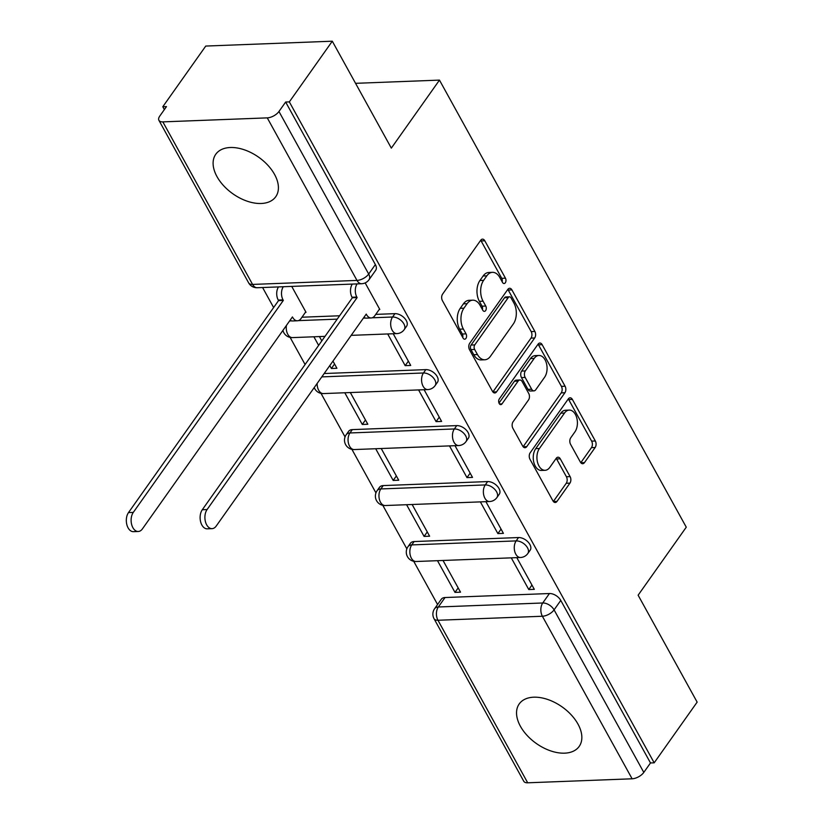 <?xml version="1.0" encoding="UTF-8"?>
<svg xmlns="http://www.w3.org/2000/svg" width="824" height="824" viewBox="0 0 824 824"><rect width="100%" height="100%" fill="white"/><g stroke="black" fill="none" stroke-linecap="round" stroke-linejoin="round"><path stroke-width="1.24" d="M505.328 282.756A3.234 2.009 87.8 0 0 505.452 278.193L484.8 240.773A4.625 2.874 87.8 0 0 482.503 239.145A4.625 2.874 87.8 0 0 480.732 240.237L442.591 294.127A4.625 2.874 87.8 0 0 442.416 300.647L463.078 338.067A3.234 2.009 87.8 0 0 464.685 339.2A3.234 2.009 87.8 0 0 465.921 338.437A3.234 2.009 87.8 0 0 466.044 333.875L463.366 329.034A14.801 9.188 87.8 0 1 463.922 308.176L467.105 303.685A14.801 9.188 87.8 0 1 472.76 300.173A14.801 9.188 87.8 0 1 480.104 305.385L482.782 310.226A3.234 2.009 87.8 0 0 484.388 311.359A3.234 2.009 87.8 0 0 485.624 310.596A3.234 2.009 87.8 0 0 485.748 306.034L483.07 301.193A14.801 9.188 87.8 0 1 483.637 280.335L486.809 275.844A14.801 9.188 87.8 0 1 492.464 272.332A14.801 9.188 87.8 0 1 499.818 277.534L502.486 282.385A3.234 2.009 87.8 0 0 504.092 283.518A3.234 2.009 87.8 0 0 505.328 282.756M502.146 281.757A3.234 2.009 87.8 0 0 501.764 278.327L481.103 240.907A4.625 2.874 87.8 0 0 480.701 240.289M462.728 337.449A3.234 2.009 87.8 0 0 462.346 334.019L459.679 329.167L463.366 329.034M482.442 309.608A3.234 2.009 87.8 0 0 482.061 306.178L479.383 301.327L483.07 301.193M577.974 724.08A36.75 22.382 -144.7 0 0 547.806 699.504A36.75 22.382 -144.7 0 0 519.202 703.954A36.75 22.382 -144.7 0 0 520.418 726.284A36.75 22.382 -144.7 0 0 550.597 750.86A36.75 22.382 -144.7 0 0 579.19 746.41A36.75 22.382 -144.7 0 0 577.974 724.08M274.536 174.389A36.75 22.382 -144.7 0 0 244.357 149.814A36.75 22.382 -144.7 0 0 215.764 154.263A36.75 22.382 -144.7 0 0 216.98 176.594A36.75 22.382 -144.7 0 0 247.148 201.18A36.75 22.382 -144.7 0 0 275.752 196.72A36.75 22.382 -144.7 0 0 274.536 174.389M518.533 537.547L414.122 541.553A9.425 5.737 -144.7 0 0 410.393 543.294L408.014 546.642A9.425 5.737 35.3 0 1 411.743 544.911L516.154 540.904A9.425 5.737 35.3 0 1 525.784 545.447A9.425 5.737 35.3 0 1 527.813 553.522L530.182 550.174A9.425 5.737 -144.7 0 0 528.153 542.099A9.425 5.737 -144.7 0 0 518.533 537.547L516.154 540.904A9.425 5.85 -92.2 0 0 515.803 554.181A9.425 5.85 -92.2 0 0 520.48 557.498A9.425 9.425 0 0 0 527.813 553.522M487.633 481.577L383.222 485.583A9.425 5.737 -144.7 0 0 379.493 487.314L377.114 490.671A9.425 5.737 35.3 0 1 380.843 488.941L485.254 484.934A9.425 5.737 35.3 0 1 494.884 489.477A9.425 5.737 35.3 0 1 496.913 497.552L499.282 494.194A9.425 5.737 -144.7 0 0 497.253 486.119A9.425 5.737 -144.7 0 0 487.633 481.577L485.254 484.934A9.425 5.85 -92.2 0 0 484.903 498.211A9.425 5.85 -92.2 0 0 489.58 501.528A9.425 9.425 0 0 0 496.913 497.552M456.733 425.606L352.322 429.613A9.425 5.737 -144.7 0 0 348.593 431.343L346.214 434.701A9.425 5.737 35.3 0 1 349.942 432.961L454.354 428.954A9.425 5.737 35.3 0 1 463.984 433.506A9.425 5.737 35.3 0 1 466.013 441.582L468.382 438.224A9.425 5.737 -144.7 0 0 466.353 430.149A9.425 5.737 -144.7 0 0 456.733 425.606L454.354 428.954A9.425 5.85 -92.2 0 0 454.003 442.231A9.425 5.85 -92.2 0 0 458.68 445.547A9.425 9.425 0 0 0 466.013 441.582M580.384 462.099A4.625 2.874 87.8 0 0 582.681 463.727A4.625 2.874 87.8 0 0 584.453 462.625L595.155 447.504A4.625 2.874 87.8 0 0 595.33 440.995L572.381 399.434A4.625 2.874 87.8 0 0 570.084 397.807A4.625 2.874 87.8 0 0 568.323 398.898L530.172 452.788A4.625 2.874 87.8 0 0 529.997 459.308L552.945 500.868A4.625 2.874 87.8 0 0 555.242 502.496A4.625 2.874 87.8 0 0 557.003 501.394L569.93 483.132A4.625 2.874 87.8 0 0 570.105 476.612L560.289 458.834A4.625 2.874 87.8 0 0 557.992 457.207A4.625 2.874 87.8 0 0 556.231 458.298L549.814 467.363A12.37 7.684 87.8 0 1 545.086 470.298A12.37 7.684 87.8 0 1 537.536 462.336A12.37 7.684 87.8 0 1 539.411 448.514L564.522 413.04A12.37 7.684 87.8 0 1 569.25 410.094A12.37 7.684 87.8 0 1 576.81 418.056A12.37 7.684 87.8 0 1 574.925 431.879L570.744 437.791A4.625 2.874 87.8 0 0 570.569 444.311L580.384 462.099M267.264 117.873L162.843 121.88A9.425 4.645 -28.9 0 1 158.919 120.335A9.425 4.645 -28.9 0 1 159.784 116.06L166.479 106.605L162.792 106.749L205.753 46.062L332.299 41.2L391.328 148.124L439.47 80.113L686.268 527.185L638.126 595.196L697.145 702.12L654.184 762.818L289.337 101.898L285.65 102.032L278.955 111.487L368.688 274.031A9.425 5.737 35.3 0 1 368.998 279.758L375.692 270.303A9.425 5.737 35.3 0 0 375.373 264.576L368.688 274.031A9.425 4.645 -28.9 0 1 356.988 280.418L267.264 117.873A9.425 4.645 -28.9 0 0 278.955 111.487M332.299 41.2L289.337 101.898M534.683 337.974A4.625 2.874 87.8 0 0 534.858 331.454L511.92 289.904A4.625 2.874 87.8 0 0 509.623 288.276A4.625 2.874 87.8 0 0 507.852 289.368L469.711 343.258A4.625 2.874 87.8 0 0 469.536 349.778L492.474 391.338A4.625 2.874 87.8 0 0 494.771 392.966A4.625 2.874 87.8 0 0 496.542 391.863L534.683 337.974L530.996 338.118A4.625 2.874 87.8 0 0 531.171 331.598L508.233 290.038A4.625 2.874 87.8 0 0 507.821 289.42M542.151 344.669L565.089 386.229A4.625 2.874 87.8 0 1 564.914 392.739L526.773 446.629A4.625 2.874 87.8 0 1 525.012 447.731A4.625 2.874 87.8 0 1 522.715 446.103L512.889 428.315A4.625 2.874 87.8 0 1 513.064 421.795L528.534 399.939A4.625 2.874 87.8 0 0 528.709 393.429L522.2 381.625A4.625 2.874 87.8 0 0 519.903 379.998A4.625 2.874 87.8 0 0 518.131 381.1L502.032 403.853A3.234 2.009 87.8 0 1 500.796 404.625A3.234 2.009 87.8 0 1 498.819 402.545A3.234 2.009 87.8 0 1 499.313 398.919L538.093 344.133A4.625 2.874 87.8 0 1 539.854 343.042A4.625 2.874 87.8 0 1 542.151 344.669L538.463 344.803L561.401 386.363L565.089 386.229M445.022 597.534L438.327 606.989A9.425 5.737 35.3 0 0 434.598 608.72L441.283 599.264A9.425 5.737 35.3 0 1 445.022 597.534L549.433 593.527L542.738 602.983A9.425 5.737 35.3 0 1 554.078 609.873L643.801 772.407A9.425 4.645 151.1 0 1 632.111 778.793L527.69 782.8A9.425 4.645 151.1 0 1 523.765 781.255L434.042 618.711A9.425 4.645 151.1 0 0 437.966 620.266L527.69 782.8M162.792 106.749L164.357 109.602M262.588 287.535L273.63 307.537M290.12 337.407L305.086 364.517M321.02 393.378L345.05 436.916M351.91 449.348L375.95 492.896M382.81 505.328L406.85 548.866M413.71 561.299L437.575 604.517M654.184 762.818L650.496 762.952L643.801 772.407M305.426 312.327L306.023 312.306L291.737 286.412M379.215 309.494L379.812 309.474L365.156 282.91M329.785 365.588L331.392 368.493L334.565 364.002M331.392 368.493L336.923 368.276L332.968 361.108M387.682 333.957L405.181 365.66L408.354 361.169M405.181 365.66L410.713 365.444L393.213 333.741M344.793 392.76L362.292 424.463L365.465 419.983M362.292 424.463L367.823 424.247L350.324 392.543M418.582 389.927L436.081 421.631L439.254 417.15M436.081 421.631L441.613 421.424L424.113 389.721M375.682 448.73L393.192 480.433L396.365 475.953M393.192 480.433L398.723 480.227L381.224 448.524M449.482 445.897L466.981 477.601L470.154 473.12M466.981 477.601L472.512 477.395L455.013 445.691M406.582 504.71L424.092 536.414L427.265 531.923M424.092 536.414L429.623 536.197L412.124 504.494M480.371 501.878L497.881 533.581L501.054 529.09M497.881 533.581L503.413 533.365L485.913 501.662M324.172 373.529L425.833 369.626L423.464 372.984A9.425 5.737 35.3 0 1 433.084 377.526A9.425 5.737 35.3 0 1 435.113 385.601L437.482 382.254A9.425 5.737 -144.7 0 0 435.453 374.178A9.425 5.737 -144.7 0 0 425.833 369.626M301.955 317.219L339.591 315.777M375.744 314.387L394.933 313.656L392.564 317.013A9.425 5.737 35.3 0 1 402.184 321.556A9.425 5.737 35.3 0 1 404.213 329.631L406.582 326.273A9.425 5.737 -144.7 0 0 404.563 318.198A9.425 5.737 -144.7 0 0 394.933 313.656M439.47 80.113L355.556 83.327M437.482 560.681L454.982 592.384L458.165 587.903M313.892 336.789L318.631 345.38M511.271 557.848L528.781 589.551L534.312 589.335L516.813 557.642M454.982 592.384L460.523 592.168L443.024 560.464M528.781 589.551L531.954 585.071M650.496 762.952L560.773 600.418A9.425 5.737 -144.7 0 0 549.433 593.527M285.65 102.032L375.373 264.576M321.813 340.899L319.424 336.573M492.464 272.332L488.776 272.476A14.801 9.188 87.8 0 0 483.122 275.988L486.809 275.844M479.383 301.327A14.801 9.188 87.8 0 1 479.939 280.479L483.122 275.988M472.76 300.173L469.072 300.317A14.801 9.188 87.8 0 0 463.418 303.829L467.105 303.685M459.679 329.167A14.801 9.188 87.8 0 1 460.235 308.32L463.418 303.829M492.886 391.956L530.996 338.118M511.086 297.969A3.234 2.009 87.8 0 0 509.479 296.825A3.234 2.009 87.8 0 0 508.243 297.598L474.768 344.896A3.234 2.009 87.8 0 0 474.645 349.458L477.467 354.567A14.801 9.188 87.8 0 0 484.811 359.769A14.801 9.188 87.8 0 0 490.465 356.256L513.352 323.925A14.801 9.188 87.8 0 0 513.908 303.067L511.086 297.969M509.479 296.825L505.792 296.97A3.234 2.009 87.8 0 0 504.556 297.742L508.243 297.598M484.811 359.769L481.123 359.913A14.801 9.188 87.8 0 1 473.769 354.701L470.957 349.603A3.234 2.009 87.8 0 1 471.071 345.04L504.556 297.742M523.127 446.721L561.226 392.883A4.625 2.874 87.8 0 0 561.401 386.363M519.903 379.998L516.215 380.142A4.625 2.874 87.8 0 0 514.444 381.244L498.994 403.07M544.592 377.268A12.37 7.684 87.8 0 0 546.466 363.446A12.37 7.684 87.8 0 0 538.917 355.484A12.37 7.684 87.8 0 0 534.189 358.419L525.341 370.924A4.625 2.874 87.8 0 0 525.166 377.433L531.676 389.237A4.625 2.874 87.8 0 0 533.973 390.864A4.625 2.874 87.8 0 0 535.744 389.762L544.592 377.268M538.917 355.484L535.229 355.628A12.37 7.684 87.8 0 0 530.501 358.564L534.189 358.419M533.973 390.864L530.285 391.009A4.625 2.874 87.8 0 1 527.988 389.381L521.479 377.577A4.625 2.874 87.8 0 1 521.654 371.068L530.501 358.564M538.463 344.803A4.625 2.874 87.8 0 0 538.051 344.185M569.25 410.094L565.563 410.239A12.37 7.684 87.8 0 0 560.835 413.185L564.522 413.04M545.086 470.298L541.399 470.442A12.37 7.684 87.8 0 1 533.849 462.48A12.37 7.684 87.8 0 1 535.724 448.658L560.835 413.185M553.357 501.486L566.243 483.276A4.625 2.874 87.8 0 0 566.418 476.756L556.602 458.968A4.625 2.874 87.8 0 0 556.19 458.35M580.796 462.717L591.457 447.648A4.625 2.874 87.8 0 0 591.632 441.128L568.694 399.578A4.625 2.874 87.8 0 0 568.282 398.96M283.312 286.731A9.425 5.85 87.8 0 0 283.044 299.885L283.332 300.42L133.292 512.394A10.836 6.726 87.8 0 0 131.644 524.507A10.836 6.726 87.8 0 0 138.267 531.48A10.836 6.726 87.8 0 0 142.408 528.905L292.448 316.931L292.747 317.467A9.425 5.85 87.8 0 0 297.423 320.783A9.425 5.85 87.8 0 0 301.028 318.548L305.766 311.843M297.423 320.783L292.623 320.969A9.425 5.85 -92.2 0 1 290.141 320.196M138.267 531.48L133.467 531.665A10.836 6.726 -92.2 0 1 126.855 524.692A10.836 6.726 -92.2 0 1 128.503 512.579L278.543 300.606L278.244 300.07A9.425 5.85 -92.2 0 1 278.512 286.917M278.543 300.606L283.332 300.42M357.101 283.899A9.425 5.85 87.8 0 0 356.833 297.052L357.122 297.588L352.332 297.773L352.033 297.237A9.425 5.85 -92.2 0 1 352.301 284.084M357.122 297.588L207.082 509.562A10.836 6.726 87.8 0 0 205.433 521.674A10.836 6.726 87.8 0 0 212.056 528.648A10.836 6.726 87.8 0 0 216.197 526.072L366.237 314.099L366.536 314.634A9.425 5.85 87.8 0 0 371.212 317.951L366.412 318.136A9.425 5.85 -92.2 0 1 363.93 317.364M212.056 528.648L207.257 528.833A10.836 6.726 -92.2 0 1 200.644 521.86A10.836 6.726 -92.2 0 1 202.292 509.747L352.332 297.773M371.212 317.951A9.425 5.85 87.8 0 0 374.817 315.716L379.555 309.01M501.764 278.327L505.452 278.193M462.346 334.019L466.044 333.875M482.061 306.178L485.748 306.034M414.122 541.553L411.743 544.911A9.425 5.85 87.8 0 0 411.382 558.188A9.425 5.85 -92.2 0 0 416.068 561.505L520.48 557.498M383.222 485.583L380.843 488.941A9.425 5.85 87.8 0 0 380.492 502.218A9.425 5.85 -92.2 0 0 385.168 505.534L489.58 501.528M352.322 429.613L349.942 432.961A9.425 5.85 87.8 0 0 349.592 446.237A9.425 5.85 -92.2 0 0 354.269 449.554L458.68 445.547M438.327 606.989L542.738 602.983A9.425 5.85 -92.2 0 0 542.377 616.249L437.966 620.266A9.425 5.85 -92.2 0 1 438.327 606.989M632.111 778.793L542.377 616.249A9.425 4.645 -28.9 0 0 554.078 609.873L560.773 600.418M162.843 121.88L252.577 284.424L356.988 280.418A9.425 5.85 87.8 0 0 361.664 283.724A9.425 9.425 0 0 0 368.998 279.758M321.793 376.887L423.464 372.984A9.425 5.85 -92.2 0 0 423.103 386.26A9.425 5.85 -92.2 0 0 427.78 389.577A9.425 9.425 0 0 0 435.113 385.601M289.595 320.958L291.686 320.886M298.36 320.629L337.212 319.135M363.384 318.126L365.475 318.054M372.149 317.796L392.564 317.013A9.425 5.85 -92.2 0 0 392.203 330.29A9.425 5.85 -92.2 0 0 396.88 333.607A9.425 9.425 0 0 0 404.213 329.631M325.017 336.357L292.469 337.613A9.425 5.85 -92.2 0 1 287.792 334.297A9.425 5.85 87.8 0 1 286.453 325.398M427.78 389.577L323.368 393.584A9.425 5.85 -92.2 0 1 318.692 390.267A9.425 5.85 87.8 0 1 317.147 383.438M257.253 287.731A9.425 5.85 87.8 0 1 252.577 284.424A9.425 4.645 151.1 0 1 248.642 282.869A9.425 9.425 0 0 0 257.253 287.731L361.664 283.724M479.939 280.479L483.637 280.335M460.235 308.32L463.922 308.176M481.103 240.907L484.8 240.773M492.927 391.997L496.542 391.863M508.233 290.038L511.92 289.904M531.171 331.598L534.858 331.454M471.071 345.04L474.768 344.896M470.957 349.603L474.645 349.458M473.769 354.701L477.467 354.567M561.226 392.883L564.914 392.739M523.158 446.762L526.773 446.629M514.444 381.244L518.131 381.1M499.498 403.956L502.032 403.853M521.654 371.068L525.341 370.924M521.479 377.577L525.166 377.433M527.988 389.381L531.676 389.237M535.724 448.658L539.411 448.514M556.602 458.968L560.289 458.834M566.418 476.756L570.105 476.612M566.243 483.276L569.93 483.132M553.398 501.528L557.003 501.394M568.694 399.578L572.381 399.434M591.632 441.128L595.33 440.995M591.457 447.648L595.155 447.504M580.838 462.758L584.453 462.625M292.046 317.498L292.747 317.467M278.244 300.07L283.044 299.885M128.503 512.579L133.292 512.394M356.833 297.052L352.033 297.237M366.536 314.634L365.835 314.665M207.082 509.562L202.292 509.747M396.88 333.607L351.189 335.358M282.941 330.362A9.425 9.425 0 0 0 292.469 337.613M314.222 387.579A9.425 9.425 0 0 0 323.368 393.584M346.214 434.701A9.425 9.425 0 0 0 354.269 449.554M377.114 490.671A9.425 9.425 0 0 0 385.168 505.534M408.014 546.642A9.425 9.425 0 0 0 416.068 561.505M434.598 608.72A9.425 9.425 0 0 0 434.042 618.711M158.919 120.335L248.642 282.869"/></g></svg>
